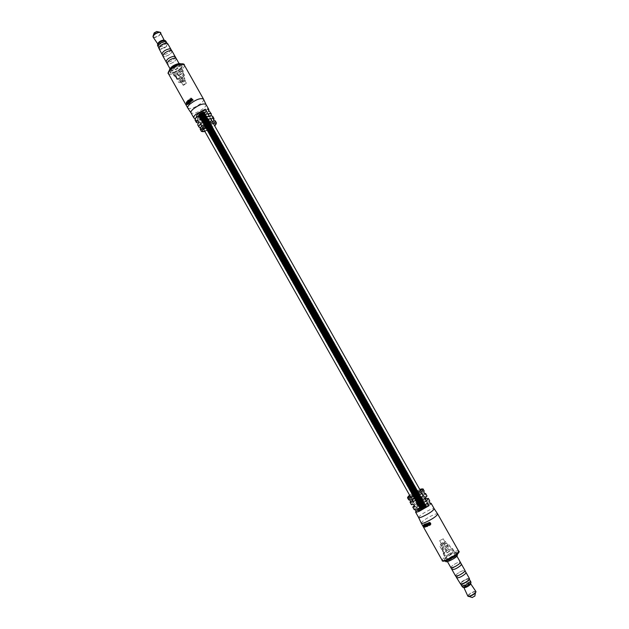 <?xml version="1.0" encoding="UTF-8"?>
<svg xmlns="http://www.w3.org/2000/svg" width="629" height="629" viewBox="0 0 629 629"><rect width="100%" height="100%" fill="white"/><g stroke="black" fill="none" stroke-linecap="round" stroke-linejoin="round"><path stroke-width="0.47" stroke-dasharray="3.15 2.36" d="M421.21 508.57L420.832 509.081C421.855 509.05 423.396 508.279 425.471 506.777L425.841 506.274C424.827 506.306 423.278 507.068 421.21 508.57L420.832 509.081C421.855 509.05 423.396 508.279 425.471 506.777L425.841 506.274C424.827 506.306 423.278 507.068 421.21 508.57M199.668 115.233L198.937 115.068C199.259 113.865 200.62 112.898 203.025 112.174L203.749 112.339C203.434 113.542 202.074 114.502 199.668 115.233L198.937 115.068C199.259 113.865 200.62 112.898 203.025 112.174L203.749 112.339C203.434 113.542 202.074 114.502 199.668 115.233M203.073 112.127L203.812 112.3C203.489 113.535 202.09 114.525 199.621 115.272L198.874 115.099C199.204 113.865 200.604 112.874 203.073 112.127L203.812 112.3C203.489 113.535 202.09 114.525 199.621 115.272L198.874 115.099C199.204 113.865 200.604 112.874 203.073 112.127L203.088 112.111M425.534 506.754L425.904 506.235C424.866 506.266 423.278 507.053 421.155 508.594L420.77 509.12C421.815 509.089 423.403 508.295 425.534 506.754L425.904 506.235C424.866 506.266 423.278 507.053 421.155 508.594L420.77 509.12C421.815 509.089 423.403 508.295 425.534 506.754M200.612 123.897L196.735 117.01L203.458 110.877L206.249 110.916C205.597 113.362 202.829 115.327 197.931 116.813L196.437 116.475M418.081 510.268L426.627 506.683L428.443 504.812C426.376 504.883 423.231 506.439 419 509.49L418.238 510.551M423.073 507.469L425.18 506.424L423.073 507.469M201.524 114.281L203.387 112.961L201.524 114.281M422.995 507.98L425.11 506.927L422.995 507.98M200.879 113.755L202.742 112.434L200.879 113.755M421.029 508.806L423.144 507.752L421.029 508.806M199.33 115.162L201.194 113.849L199.33 115.162M202.176 113.692L202.687 113.283L202.176 113.692M202.271 113.77L202.782 113.362L202.271 113.77M423.82 507.634L424.449 507.273L423.82 507.634M201.532 113.157L202.043 112.748L201.532 113.157M201.626 113.244L202.137 112.827L201.626 113.244M199.983 114.572L200.447 114.156L199.975 114.572M200.077 114.651L200.588 114.242L200.077 114.651M424.41 507.383L202.043 112.748L424.433 507.351M411.413 504.71C412.089 503.106 415.572 500.692 421.862 497.46L423.231 499.89L414.267 505.339M424.638 493.427L421.941 494.37L412.254 499.906L410.886 497.468L420.565 491.941L424.221 491.06M430.15 503.192L427.429 504.104L417.735 509.639L416.359 507.202L426.053 501.667C428.239 500.763 429.473 500.487 429.749 500.857M418.631 517.533L418.615 517.494C419.74 515.371 423.694 512.714 430.48 509.514C432.626 508.641 433.861 508.381 434.191 508.743L434.199 508.743M414.173 509.608L414.645 508.688L415.219 509.71M408.661 499.803L409.149 498.923L409.683 499.866M421.281 523.179C422.444 520.898 426.596 518.092 433.743 514.742C436.007 513.838 437.32 513.579 437.674 513.972M425.44 497.814L424.583 496.297L426.981 495.959M422.059 493.348L409.149 498.923M423.451 495.817L412.569 500.48M423.773 491.902L410.886 497.468M425.157 494.355L412.254 499.906M429.324 501.738L416.359 507.202M430.716 504.199L417.735 509.639M427.626 503.216L414.645 508.688M421.862 497.46L413.733 504.395M423.231 499.89L415.124 506.864M424.583 496.297L416.484 503.231M425.322 499.284L417.876 505.7M428.373 523.21L429.3 522.141L430.731 522.833L430.81 524.185M428.907 522.833L429.3 522.141M430.629 523.383L430.731 522.833M430.417 524.468L430.008 524.256L430.503 524.114M429.78 524.971L430.094 524.523M429.481 525.018L430.008 524.256M429.977 524.893L430.385 524.185M430.716 523.564L430.511 522.951L428.923 522.44M429.167 525.396L429.662 524.798L429.151 523.894L428.656 524.492M427.972 524.657L429.151 523.894M428.404 524.224L428.915 525.129L427.94 526.103M427.885 526.017L428.915 525.129M428.719 525.215L427.484 523.014L428.27 523.988L429.017 523.65L428.632 522.502L429.874 524.704L429.237 525.522M426.431 524.012L427.484 523.014M426.698 523.902L427.673 522.935M427.288 524.956L428.27 523.988M428.522 524.248L429.017 523.65M427.712 523.446L428.42 522.597M427.995 523.312L428.632 522.502M427.217 526.3L428.231 525.412L426.997 523.21L428.42 525.341L427.264 526.387M425.77 524.279L426.997 523.21M426.022 524.177L427.177 523.139M425.361 524.437L426.698 523.328L427.932 525.522L426.604 526.638M426.556 526.559L427.932 525.522M427.751 525.592L426.108 523.981L427.146 525.789L425.534 526.992M424.646 525.073L426.108 523.981M425.503 526.937L427.146 525.789M427.012 525.82L425.778 523.627L427.586 525.215L426.698 523.328M424.119 524.838L425.778 523.627M424.308 524.79L425.919 523.587M426.368 526.214L427.586 525.215M425.157 524.507L426.541 523.383M424.143 525.553L425.786 524.413L425.629 523.666L426.548 525.93L424.724 527.188M423.734 524.94L425.487 523.705M423.915 524.893L425.629 523.666M424.693 527.102L426.548 525.93M426.391 525.962L424.897 523.8L425.786 524.413M422.932 525.066L424.897 523.8M423.073 525.058L425 523.784M423.569 525.734L425.471 524.468M425.888 524.665L426.328 525.695L425.888 524.665L424.229 525.813M425.636 524.704L424.182 525.679M426.328 525.695L424.606 526.866M212.681 116.279L211.635 118.85L210.361 116.577L211.014 115.744M215.26 120.839C215.621 121.601 214.945 122.773 213.223 124.338L203.78 129.519L202.507 127.255L211.949 122.073L213.821 119.872M210.11 111.718C210.487 112.512 209.827 113.7 208.113 115.28L198.678 120.453L197.404 118.189L206.839 113.016L208.694 110.783M205.99 104.414C206.336 105.24 205.675 106.427 204.008 107.991C198.206 112.418 193.881 114.053 191.019 112.898L191.004 112.874M203.56 99.233C203.851 100.113 203.151 101.348 201.461 102.944C195.375 107.606 190.815 109.32 187.788 108.062M200.447 127.962L201.508 129.849L200.258 129.33M195.289 118.802L196.39 120.76L195.124 120.21M198.08 123.032C201.107 122.694 204.472 121.193 208.191 118.527L209.465 120.792C203.788 124.605 199.857 125.926 197.695 124.77M201.508 129.849L211.808 120.634M201.854 126.115L210.518 118.338M203.78 129.519L214.08 120.32M202.507 127.255L212.791 118.032M198.678 120.453L208.914 111.168M197.404 118.189L207.625 108.888M196.39 120.76L206.634 111.451M211.635 118.85L200.855 120.288M210.361 116.577L199.566 117.993M209.465 120.792L198.685 122.254M208.191 118.527L197.396 119.958M187.521 104.107L189.431 103.557L189.227 103.966L188.488 103.29L188.354 101.639L188.543 103.172L189.431 103.557M187.34 104.524L189.305 103.887M186.577 104.021L188.488 103.29M186.491 102.315L188.15 101.78M186.443 102.189L188.354 101.639M186.538 102.456L188.456 101.898M186.318 102.629L188.275 102M186.514 103.919L188.543 103.172M187.505 104.186L189.195 103.643M187.379 103.919L189.29 103.36M186.711 101.756L188.543 101.308L189.007 102.142L187.591 102.496M188.04 101.898L189.455 101.662L189.007 102.142M189.455 101.662L188.983 100.829L187.568 101.057M187.489 100.923L188.983 100.829M189.117 100.695L190.257 102.724L189.573 101.882L189.132 102.362L189.581 103.463L188.433 101.434L186.782 101.874M188.637 102.952L190.257 102.724M188.456 103.14L190.123 102.857M188.165 102.118L189.573 101.882M187.308 102.818L189.132 102.362M187.859 103.793L189.683 103.337M187.717 103.966L189.581 103.463M188 100.443L189.494 100.341L190.634 102.37L189.345 100.475L188.087 100.601M189.148 102.48L190.634 102.37M188.944 102.661L190.485 102.503M189.51 102.165L190.901 102.142L189.754 100.105L188.991 100.121M188.598 99.932L189.754 100.105M189.934 99.964L191.562 101.104L190.603 99.445L189.864 99.296M190.791 100.947L191.562 101.104M189.73 99.06L190.603 99.445M190.768 99.319L191.916 101.355L190.076 100.325L190.901 102.142M190.878 101.096L191.916 101.355M190.634 101.277L191.735 101.481M189.4 100.318L190.076 100.325M189.706 102L191.051 102.016M191.271 99.932L192.325 101.072L191.004 98.596M191.436 100.711L192.325 101.072M191.161 100.899L192.12 101.206M191.043 98.179L191.664 98.714M191.727 98.674L192.34 99.303M192.844 99.822L193.402 100.388L192.104 100.333M192.899 99.783L193.402 100.388M192.6 99.964L193.174 100.522M192.45 99.807L191.483 99.799M191.727 98.997L192.034 100.074M166.874 43.291L166.96 43.322C167.691 45.579 165.513 47.442 160.434 48.913L158.972 47.741M158.925 48.818L160.403 49.337C164.955 48.221 167.424 46.365 167.801 43.786M178.314 64.3L179.752 64.756C179.296 67.279 176.765 69.151 172.149 70.362L170.679 69.905C171.135 67.374 173.683 65.502 178.314 64.3M176.144 58.387L176.206 58.497C175.782 61.044 173.258 62.924 168.627 64.111L167.149 63.639C167.597 61.068 170.129 59.205 174.76 58.017L176.206 58.497C175.774 61.044 173.25 62.916 168.635 64.103L167.086 63.49M175.216 56.744C174.791 59.307 172.267 61.178 167.652 62.357L166.174 61.878M175.294 56.885C174.587 59.464 172.032 61.296 167.644 62.365L166.237 61.988M171.984 50.98C171.575 53.575 169.052 55.462 164.413 56.626L162.919 56.123M170.451 50.548L171.882 51.043C171.481 53.575 169.012 55.415 164.483 56.555L163.021 56.067C163.43 53.52 165.907 51.68 170.451 50.548M170.891 49.29C170.498 51.837 168.029 53.677 163.501 54.809L162.101 54.432M170.97 49.432C170.294 51.995 167.801 53.795 163.493 54.817L162.038 54.314M165.985 43.259L167.314 43.731C166.968 46.114 164.696 47.82 160.489 48.85L159.137 48.378C159.491 45.988 161.771 44.282 165.985 43.259M166.331 41.986C165.985 44.376 163.713 46.082 159.514 47.104L158.154 46.625M166.41 42.119C165.797 44.533 163.493 46.192 159.499 47.112L158.217 46.743M165.781 40.979C165.435 43.385 163.155 45.091 158.94 46.121L157.572 45.634M164.027 40.232L164.342 40.523C164.012 42.41 162.227 43.739 158.98 44.51L157.832 43.755M156.7 31.529L154.648 33.227L154.184 32.873M180.303 65.471L182.127 66.053C181.545 69.253 178.314 71.635 172.432 73.192L170.561 72.61C171.151 69.402 174.398 67.02 180.303 65.471M180.767 63.788L180.995 64.048C180.421 67.264 177.189 69.646 171.308 71.187L169.311 70.244M174.854 75.095C179.422 73.876 181.938 72.02 182.402 69.544L180.987 69.104C176.395 70.322 173.871 72.17 173.4 74.654L174.854 75.095C179.414 73.868 181.923 72.02 182.386 69.552L180.971 69.111C176.403 70.322 173.887 72.17 173.415 74.647L174.862 75.087M173.297 72.335C177.873 71.132 180.389 69.276 180.845 66.784L179.422 66.336C174.831 67.539 172.307 69.394 171.851 71.887L173.297 72.335M183.558 85.269L186.381 83.225L185.854 83.075L183.031 85.119L183.558 85.269M181.86 82.257L184.674 80.205L181.333 82.1L181.86 82.257M180.523 82.289L179.8 81.031L180.625 81.511C183.102 80.834 184.47 79.828 184.737 78.507L181.915 78.995L184.729 78.515C184.462 79.836 183.094 80.826 180.633 81.503L179.863 81.275L178.384 78.515L177.362 78.594L177.284 79.411L178.432 79.749C182.072 78.767 184.085 77.296 184.47 75.346L183.338 75L179.469 76.549L178.762 75.291L182.63 73.742L183.754 74.088C183.377 76.046 181.364 77.516 177.724 78.499C181.372 77.516 183.385 76.046 183.77 74.08L182.638 73.735L178.754 75.291L177.331 72.767L181.215 71.219L182.355 71.564C181.978 73.546 179.965 75.024 176.309 75.999L175.153 75.653L175.224 74.82L174.485 74.875L178.746 82.438L181.341 82.753C183.802 82.077 185.17 81.086 185.437 79.773L180.861 80.394L178.746 82.438M174.485 74.875L174.264 76.148L175.703 76.589C180.256 75.362 182.772 73.522 183.243 71.061L181.828 70.629L177.331 72.767M181.915 78.995L180.499 76.471L183.322 75.999C183.063 77.328 181.687 78.326 179.21 78.995L178.384 78.515M177.362 78.594L175.224 74.82M176.592 72.815L180.861 80.394M181.93 78.995L182.638 80.253M179.469 76.549L180.499 76.471M176.639 77.336L176.568 78.161L177.716 78.507L176.576 78.161L176.655 77.336M460.648 584.097L461.057 582.839C464.862 579.781 467.63 578.554 469.376 579.16M469.462 578.601C467.323 578.24 464.391 579.584 460.664 582.643L460.098 583.846M447.589 559.59C451.425 556.555 454.397 555.163 456.497 555.391L455.899 556.523C452.047 559.566 449.075 560.974 446.967 560.738L447.589 559.59M450.907 567.704L451.449 566.446C455.278 563.395 458.25 562.011 460.357 562.279L459.775 563.435C455.954 566.493 452.974 567.885 450.851 567.617L451.465 566.446C455.278 563.395 458.258 562.004 460.373 562.271M451.897 569.473L452.534 568.372C456.363 565.314 459.327 563.922 461.45 564.213M451.944 569.544L452.542 568.364C456.127 565.455 459.076 564.032 461.395 564.119M455.498 575.897L456.088 574.694C459.909 571.604 462.889 570.22 465.035 570.542M456.182 574.654C459.917 571.643 462.826 570.291 464.933 570.605L464.375 571.753C460.632 574.788 457.715 576.148 455.608 575.834L456.182 574.654M456.693 577.768L457.267 576.581C460.994 573.562 463.911 572.209 466.018 572.532M456.654 577.689L457.259 576.589C460.766 573.695 463.667 572.311 465.963 572.445M461.143 582.808C464.579 579.985 467.276 578.743 469.25 579.081L468.747 580.174C465.303 583.004 462.598 584.255 460.617 583.916L461.143 582.808M461.71 585.858L462.229 584.734C465.664 581.911 468.361 580.669 470.343 581.015M461.67 585.78L462.213 584.742C465.436 582.045 468.125 580.771 470.288 580.921M462.315 586.967L462.834 585.843C466.278 583.004 468.99 581.762 470.979 582.108M463.974 587.635L464.288 586.66C466.915 584.475 469.037 583.492 470.634 583.72L470.681 583.838M472.198 597.519L474.871 596.001M445.222 557.813C450.12 553.968 453.902 552.183 456.56 552.459L455.797 553.89C453.218 556.657 444.758 560.659 444.42 559.275L445.222 557.813M445.662 561.477L446.456 560.007C451.347 556.146 455.137 554.361 457.802 554.66M452.904 551.295L453.509 550.194C451.449 549.99 448.508 551.381 444.687 554.369L444.066 555.493C446.134 555.69 449.082 554.291 452.904 551.295M454.618 554.33L455.215 553.213C453.139 553.001 450.199 554.385 446.386 557.38L445.772 558.513C447.848 558.733 450.796 557.341 454.618 554.33M442.879 539.077L439.608 540.641L442.879 539.077M444.734 542.371L441.464 543.936L444.734 542.371M444.381 544.777L446.551 542.89C445.442 542.803 443.854 543.566 441.77 545.17L441.574 545.846L441.786 545.162C443.854 543.574 445.434 542.811 446.535 542.898L444.381 544.777L445.93 547.529L445.214 548.236L449.295 544.958C447.667 544.824 445.332 545.941 442.281 548.307L441.778 549.18L443.17 550.674L442.549 550.556L443.052 549.675C446.103 547.309 448.438 546.192 450.073 546.334L450.081 546.326C448.446 546.184 446.095 547.301 443.036 549.675L442.533 550.564L443.162 550.682L444.719 553.434L444.082 553.308L444.577 552.419C447.636 550.037 449.987 548.92 451.63 549.07L447.022 552.891L442.36 544.612L445.764 541.522C444.664 541.443 443.083 542.206 441.008 543.794L439.553 545.681L442.36 544.612M447.022 552.891L451.96 549.644L452.566 548.551C450.513 548.362 447.589 549.754 443.775 552.718L443.154 553.834L444.719 553.434M452.896 551.303L453.493 550.202C451.441 549.998 448.508 551.389 444.703 554.361L444.082 555.486C446.142 555.682 449.082 554.291 452.896 551.303M444.389 544.769L443.61 543.393M441.574 545.846L442.973 548.504L443.311 547.914C445.395 546.302 446.983 545.54 448.092 545.634L445.93 547.529M445.214 548.236L447.534 552.38M444.2 553.945L439.553 545.681M441.582 545.838L440.811 544.462M442.399 549.298L443.123 548.59M445.977 549.62L449.593 547.199L445.985 549.612M418.702 489.928L409.613 495.22L418.702 489.928M407.82 498.31C408.936 496.383 412.907 493.765 419.732 490.463L423.372 489.566M458.651 551.122C458.266 550.564 456.89 550.721 454.523 551.578C447.18 554.857 443.068 557.781 442.187 560.36M447.266 560.415C438.948 563.568 446.716 555.816 454.594 553.009L458.132 552.474M425.377 525.663L426.721 524.625M425.015 526.072L426.627 524.869M425.456 525.726L426.926 524.57M425.857 525.317L427.067 524.327M204.85 131.422L214.686 125.879M216.046 122.23C216.407 122.993 215.731 124.157 214.009 125.721C208.097 130.132 203.78 131.807 201.044 130.73M168.564 73.892C171.693 75.496 176.285 73.892 182.355 69.072C184.1 67.334 184.729 65.974 184.25 64.999M170.601 68.946C176.474 62.939 187.56 62.302 181.191 68.246C175.452 74.112 164.334 74.937 170.601 68.946M189.754 100.483L190.933 100.64M190.343 100.145L191.074 100.294M190.296 100.774L190.721 100.797M189.211 101.127L190.556 101.143M160.529 32.496C160.481 34.721 158.422 36.333 154.357 37.339L153.028 36.726M153.154 37.15L154.419 37.591C158.233 36.726 160.371 35.145 160.843 32.857M468.023 596.261L468.487 595.207C471.577 592.604 474.069 591.464 475.956 591.787M475.909 591.519C473.967 591.205 471.428 592.369 468.291 595.01L467.811 596.056M198.937 115.068L420.832 509.081L198.937 115.068M203.812 112.3L425.904 506.235L203.812 112.3M198.874 115.099L420.77 509.12L198.874 115.099M203.749 112.339L425.841 506.274L203.749 112.339M203.301 112.088L425.707 506.612L203.301 112.088M203.513 112.104L425.841 506.471L203.513 112.104M203.678 112.151L425.919 506.345L203.678 112.151M203.796 112.229L425.943 506.259L203.796 112.229M203.867 112.339L425.912 506.196L203.867 112.339M203.882 112.481L425.833 506.164L203.882 112.481M203.843 112.646L425.699 506.164L203.843 112.646M203.757 112.835L425.511 506.196L203.757 112.835M203.623 113.039L425.283 506.251L203.623 113.039M203.434 113.259L425.015 506.345L203.434 113.259M203.206 113.487L424.709 506.463L203.206 113.487M202.939 113.723L424.378 506.604L202.939 113.723M202.64 113.959L424.017 506.77L202.64 113.959M202.31 114.195L423.647 506.958L202.31 114.195M201.956 114.415L423.262 507.155L201.956 114.415M201.594 114.635L422.877 507.367L201.594 114.635M201.217 114.832L422.499 507.587L201.217 114.832M200.848 115.005L422.138 507.815L200.848 115.005M200.478 115.162L421.792 508.035L200.478 115.162M200.124 115.288L421.469 508.256L200.124 115.288M199.794 115.382L421.186 508.46L199.794 115.382M199.487 115.453L420.943 508.657L199.487 115.453M199.212 115.484L420.738 508.837L199.212 115.484M198.976 115.484L420.581 508.995L198.976 115.484M198.788 115.453L420.471 509.128L198.788 115.453M198.638 115.39L420.416 509.231L198.638 115.39M198.544 115.296L420.416 509.309L198.544 115.296M198.497 115.178L420.471 509.364L198.497 115.178M198.505 115.021L420.581 509.38L198.505 115.021M198.567 114.848L420.738 509.364L198.567 114.848M198.678 114.651L420.943 509.317L198.678 114.651M198.835 114.439L421.186 509.246L198.835 114.439M199.047 114.211L421.477 509.144L199.047 114.211M199.291 113.975L421.8 509.01L199.291 113.975M199.574 113.739L422.145 508.853L199.574 113.739M199.896 113.503L422.515 508.68L199.896 113.503M200.234 113.275L422.892 508.484L200.234 113.275M200.596 113.047L423.278 508.271L200.596 113.047M200.973 112.843L423.663 508.059L200.973 112.843M201.351 112.654L424.04 507.831L201.351 112.654M201.72 112.489L424.402 507.603L201.72 112.489M202.082 112.347L424.732 507.383L202.082 112.347M202.428 112.237L425.039 507.171L202.428 112.237M202.75 112.151L425.306 506.966L202.75 112.151M203.041 112.104L425.526 506.777L203.041 112.104M206.249 110.916L207.853 113.763M209.15 116.058L213.247 123.323M420.51 490.746L424.779 498.325M426.171 500.794L428.443 504.812M201.901 126.193L203.411 128.866M410.32 496.485L411.814 499.135M413.206 501.604L417.373 509.01M203.356 111.931L425.857 506.597L203.356 111.931M203.065 111.978L425.629 506.785L203.065 111.978M202.742 112.056L425.361 506.99L202.742 112.056M202.396 112.174L425.055 507.202L202.396 112.174M202.035 112.316L424.724 507.422L202.035 112.316M201.657 112.481L424.363 507.65L201.657 112.481M201.28 112.67L423.985 507.878L201.28 112.67M200.91 112.874L423.608 508.09L200.91 112.874M200.549 113.094L423.215 508.303L200.549 113.094M200.203 113.33L422.837 508.499L200.203 113.33M199.888 113.566L422.468 508.672L199.888 113.566M199.605 113.802L422.122 508.83L199.605 113.802M199.354 114.038L421.8 508.955L199.354 114.038M199.149 114.266L421.509 509.065L199.149 114.266M198.984 114.478L421.265 509.136L198.984 114.478M198.874 114.675L421.06 509.183L198.874 114.675M198.819 114.848L420.903 509.199L198.819 114.848M198.811 114.997L420.793 509.183L198.811 114.997M198.85 115.123L420.738 509.128L198.85 115.123M198.945 115.217L420.738 509.05L198.945 115.217M199.094 115.28L420.793 508.947L199.094 115.28M199.283 115.311L420.903 508.814L199.283 115.311M199.519 115.311L421.053 508.657L199.519 115.311M199.794 115.28L421.257 508.476L199.794 115.28M200.101 115.209L421.509 508.279L200.101 115.209M200.431 115.115L421.792 508.075L200.431 115.115M200.785 114.981L422.114 507.855L200.785 114.981M201.154 114.832L422.46 507.634L201.154 114.832M201.532 114.651L422.822 507.406L201.532 114.651M201.901 114.454L423.199 507.186L201.901 114.454M202.271 114.242L423.584 506.974L202.271 114.242M202.617 114.022L423.97 506.777L202.617 114.022M202.947 113.786L424.339 506.589L202.947 113.786M203.246 113.55L424.701 506.424L203.246 113.55M203.513 113.314L425.031 506.282L203.513 113.314M203.741 113.078L425.338 506.164L203.741 113.078M203.93 112.866L425.605 506.07L203.93 112.866M204.063 112.654L425.833 506.015L204.063 112.654M204.158 112.473L426.022 505.983L204.158 112.473M204.189 112.308L426.155 505.983L204.189 112.308M204.173 112.166L426.234 506.015L204.173 112.166M204.111 112.056L426.265 506.078L204.111 112.056M203.985 111.978L426.242 506.164L203.985 111.978M203.82 111.923L426.163 506.29L203.82 111.923M203.607 111.907L426.03 506.431L203.607 111.907M201.194 114.203L422.9 507.705L201.194 114.203M200.549 113.676L422.83 508.216L200.549 113.676M199 115.091L420.856 509.042L199 115.091M201.194 113.849L423.144 507.752L201.194 113.849M202.742 112.434L425.11 506.927L202.742 112.434M203.387 112.961L425.18 506.424L203.387 112.961M202.129 113.676L423.867 507.155L202.129 113.676M202.224 113.755L423.883 507.076L202.224 113.755M202.459 113.542L424.174 506.958L202.459 113.542M202.357 113.464L424.166 507.029L202.357 113.464M202.027 113.597L423.86 507.233L202.027 113.597M201.799 113.81L423.569 507.359L201.799 113.81M201.893 113.888L423.576 507.281L201.893 113.888M202.224 113.707L423.915 507.092L202.224 113.707M202.129 113.621L423.907 507.163L202.129 113.621M202.357 113.409L424.198 507.045L202.357 113.409M202.687 113.283L424.504 506.84L202.687 113.283M202.782 113.362L424.52 506.762L202.782 113.362M202.554 113.574L424.221 506.888L202.554 113.574M202.452 113.495L424.213 506.966L202.452 113.495M201.484 113.149L423.797 507.666L201.484 113.149M201.579 113.228L423.844 507.603L201.579 113.228M201.815 113.016L424.103 507.469L201.815 113.016M201.712 112.937L424.095 507.54L201.712 112.937M201.382 113.071L423.789 507.745L201.382 113.071M201.154 113.283L423.49 507.87L201.154 113.283M201.249 113.362L423.506 507.792L201.249 113.362M201.477 113.094L423.836 507.674L201.477 113.094M201.712 112.882L424.127 507.556L201.712 112.882M202.137 112.827L424.449 507.273L202.137 112.827M201.909 113.039L424.15 507.399L201.909 113.039M201.807 112.961L424.143 507.477L201.807 112.961M199.936 114.564L421.831 508.491L199.936 114.564M200.03 114.643L421.839 508.413L200.03 114.643M200.266 114.431L422.138 508.295L200.266 114.431M200.164 114.352L422.122 508.366L200.164 114.352M199.833 114.486L421.815 508.57L199.833 114.486M199.605 114.69L421.524 508.696L199.605 114.69M199.7 114.777L421.532 508.617L199.7 114.777M200.03 114.588L421.878 508.429L200.03 114.588M199.928 114.509L421.862 508.499L199.928 114.509M200.164 114.297L422.161 508.381L200.164 114.297M200.494 114.163L422.468 508.177L200.494 114.163M200.588 114.242L422.476 508.098L200.588 114.242M200.36 114.454L422.185 508.224L200.36 114.454M200.258 114.376L422.169 508.303L200.258 114.376M204.889 131.492L214.725 125.949M189.227 103.966L187.206 104.666M188.26 101.67L186.451 102.197M188.354 101.922L186.459 102.488M189.132 103.714L187.473 104.272M193.268 100.255L192.851 99.814M179.752 64.756L179.021 63.466M167.314 43.731L167.086 43.33M164.995 40.523L165.403 40.649M159.68 32.15L160.167 32.26M182.127 66.053L180.995 64.048M170.561 72.61L169.429 70.605M153.193 35.782L153.004 36.325M157.596 44.667L157.47 45.154M159.137 48.378L158.893 47.946M170.679 69.905L169.94 68.592M182.402 69.544L180.845 66.784M174.264 76.148L171.851 71.887M186.381 83.225L184.674 80.205M183.77 74.08L182.355 71.564M183.243 71.061L182.386 69.552M183.322 75.999L185.437 79.773M179.863 81.275L180.57 82.533M184.47 75.346L183.754 74.088M177.284 79.411L176.576 78.161M179.847 81.283L178.432 78.767M176.568 78.161L175.153 75.653M183.031 85.119L181.333 82.1M456.497 555.391L456.945 556.193M456.56 552.459L457.535 554.188M444.42 559.275L445.403 561.029M446.967 560.738L447.431 561.563M453.509 550.194L455.215 553.213M443.154 553.834L445.772 558.513M443.107 538.676L444.962 541.97M449.295 544.958L451.63 549.07M441.778 549.18L444.082 553.308M452.566 548.551L453.493 550.202M448.092 545.634L445.764 541.522M441.424 545.76L442.973 548.504M441.44 545.752L440.67 544.384M439.608 540.641L441.464 543.936"/><path stroke-width="0.94" d="M195.108 118.488L196.735 117.01L196.437 116.475C196.618 114.58 198.961 112.717 203.458 110.877L205.337 109.163L195.776 114.399C194.102 115.972 193.457 117.143 193.842 117.93L195.289 118.802M417.373 509.01L418.238 510.551C419.622 510.709 422.421 509.419 426.627 506.683L429.017 505.685L427.626 503.216L417.798 508.83C415.643 509.718 414.44 509.977 414.173 509.608L412.797 507.155L415.124 506.864L413.733 504.395L411.413 504.71L410.037 502.256C410.289 502.602 411.484 502.327 413.63 501.423L423.451 495.817L422.059 493.348L412.239 498.954C410.1 499.866 408.905 500.149 408.661 499.803L407.82 498.31L411.39 497.453C418.269 494.119 422.263 491.493 423.372 489.566L424.221 491.06L423.773 491.902L425.157 494.355L425.597 493.513L424.638 493.427M414.267 505.339L412.797 507.155M458.651 551.122C460.947 551.334 455.396 557.357 447.046 560.525C443.429 561.453 441.81 561.398 442.187 560.36C442.557 560.911 443.909 560.769 446.236 559.928C453.643 556.634 457.778 553.701 458.651 551.122L437.69 513.995L434.207 508.767C433.184 510.85 429.214 513.531 422.279 516.802C420.117 517.675 418.898 517.911 418.623 517.518L418.615 517.494M415.219 509.71L416.021 511.133L415.557 512.061C415.824 512.438 417.035 512.187 419.189 511.306L429.017 505.685M409.683 499.866L410.525 501.36L410.037 502.256M437.69 513.995C436.644 516.244 432.469 519.074 425.165 522.495C422.885 523.399 421.595 523.643 421.296 523.21L418.631 517.533M427.012 526.481L425.77 524.279L427.217 526.3M425.157 524.507L426.604 526.638L424.496 525.184L425.361 527.039L424.119 524.838L426.21 526.347L425.157 524.507M423.569 525.734L423.915 524.893L424.724 527.188L423.569 525.734M428.302 524.507L427.288 524.956L426.431 524.012L427.673 526.214L427.429 525.199L428.443 524.743L429.237 525.522L428.522 524.248M428.561 523.422L428.907 522.833L430.629 523.383L430.118 525.129L429.481 525.018L430.495 524.169L430.33 523.54L428.561 523.422L429.009 522.785M425.597 493.513L426.981 495.959C426.328 497.547 422.83 499.969 416.484 503.231L417.876 505.7C424.221 502.445 427.72 500.016 428.365 498.412L429.749 500.857L429.324 501.738L430.716 504.199L431.132 503.31L430.15 503.192M428.365 498.412L425.959 498.734L425.44 497.814M412.569 500.48L410.525 501.36M418.081 510.268L416.021 511.133M425.959 498.734L425.322 499.284M430.81 524.185L430.417 524.468M430.118 525.129L430.527 524.421M430.503 524.114L430.716 523.564M430.33 523.54L430.456 523.131M427.429 525.199L427.972 524.657M424.182 525.679L423.742 525.97L424.473 526.953L424.229 525.813M211.014 115.744L211.391 113.998C209.229 112.811 205.29 114.14 199.566 117.993L200.855 120.288C206.587 116.444 210.526 115.107 212.681 116.279L213.97 118.559L212.791 118.032L214.08 120.32L215.26 120.839L216.046 122.23C213.317 121.153 208.977 122.836 203.025 127.294C201.343 128.843 200.682 129.983 201.044 130.73L200.258 129.33C199.888 128.583 200.549 127.435 202.239 125.886L211.808 120.634L210.518 118.338L200.942 123.591C199.259 125.14 198.607 126.295 198.976 127.05L200.447 127.962M213.821 119.872L213.97 118.559M208.694 110.783L208.82 109.438L207.625 108.888L211.391 113.998M191.019 112.898L190.996 112.866C190.603 112.072 191.24 110.885 192.906 109.304C198.811 104.799 203.159 103.156 205.966 104.383L203.56 99.233M198.976 127.05L197.695 124.77L198.685 122.254L197.396 119.958L196.405 122.49L195.124 120.21C194.746 119.431 195.391 118.26 197.066 116.695L206.634 111.451L205.337 109.163M191.004 112.874L187.764 108.023C187.34 107.174 188 105.916 189.746 104.249C195.941 99.492 200.525 97.778 203.497 99.107L203.521 99.146M187.796 100.624L188.944 102.661L188.087 100.601M188.362 100.129L190.477 100.884L189.73 99.06L190.878 101.096L188.731 100.31L189.51 102.165L188.362 100.129L188.991 100.121M190.673 98.415L191.043 98.179L192.899 99.783L192.018 99.453L191.271 99.932L191.161 100.899L191.004 98.596M186.569 101.929L187.717 103.966L187.308 102.818L187.906 102.157L188.637 102.952L187.489 100.923L187.78 101.937L187.183 102.598L186.782 101.874M187.379 103.919L187.206 104.666L186.443 104.076L186.373 102.22L186.514 103.919L187.127 104.39L187.379 103.919M196.405 122.49L198.08 123.032M200.226 127.577L201.854 126.115M187.183 102.598L187.591 102.496M188.731 100.31L189.4 100.318M192.851 99.814L192.34 99.303L192.844 99.822M192.018 99.453L192.623 99.948M192.45 99.807L190.988 98.541L191.483 99.799M192.474 99.791L190.988 98.541M191.821 99.28L191.216 99.665M158.972 47.741C160.269 45.367 162.628 43.849 166.048 43.197L166.874 43.291M162.809 55.69L162.038 54.314C162.439 51.759 164.908 49.919 169.46 48.795L170.907 49.282L167.801 43.786L166.363 43.267C162.589 44.022 160.081 45.673 158.83 48.229L162.023 54.322C162.424 51.759 164.908 49.911 169.468 48.787L170.97 49.432M169.94 68.592L167.149 63.639C167.589 61.068 170.129 59.197 174.768 58.01L176.214 58.489L179.021 63.466M166.237 61.988L166.166 61.878C166.599 59.307 169.13 57.436 173.777 56.256L175.294 56.885M173.777 56.256L175.232 56.736L171.984 50.98L170.522 50.477C165.867 51.641 163.336 53.52 162.919 56.123L166.166 61.878C166.606 59.307 169.138 57.436 173.769 56.264M158.217 46.743L158.138 46.632C158.484 44.227 160.772 42.513 165.002 41.498L166.41 42.119M165.002 41.498L166.347 41.978L165.403 40.649L164.436 40.492C160.867 41.215 158.547 42.764 157.47 45.154L158.138 46.632C158.5 44.227 160.78 42.52 164.995 41.506M157.596 44.667L157.832 43.755C158.665 41.884 160.481 40.673 163.273 40.114L164.995 40.523M153.193 35.782L154.184 32.873L156.7 31.529M169.311 70.244C170.545 66.989 173.832 64.724 179.163 63.458L180.767 63.788M465.059 570.825L466.018 572.532L465.468 573.695C461.733 576.738 458.8 578.098 456.678 577.776L460.601 584.089C463.337 583.688 466.105 582.257 468.912 579.781L468.833 580.142C466.183 582.47 463.573 583.822 461.002 584.199L460.648 584.097M469.265 579.561L469.462 578.601L466.034 572.524L465.476 573.687C461.733 576.73 458.808 578.09 456.693 577.768L456.654 577.689M456.945 556.193L460.373 562.271L459.791 563.427C455.954 566.493 452.966 567.893 450.844 567.625L447.431 561.563M461.395 564.119L460.868 565.369C457.047 568.443 454.059 569.835 451.929 569.552L451.897 569.473M461.466 564.205L460.876 565.361C457.047 568.435 454.067 569.827 451.944 569.544L455.498 575.897C457.653 576.219 460.648 574.827 464.469 571.722L465.035 570.542L460.404 562.35M470.288 580.921L469.839 582.116C466.404 584.954 463.691 586.197 461.71 585.858L460.735 584.121M469.352 579.262L470.343 581.015L469.855 582.108C466.404 584.954 463.683 586.212 461.694 585.858L461.67 585.78M470.35 581.007L470.979 582.108L470.476 583.217C467.787 585.575 465.201 586.904 462.7 587.187L461.694 585.858M470.681 583.838L470.264 584.616C468.165 586.464 466.144 587.494 464.186 587.714L463.974 587.635M474.871 596.001L472.198 597.519M457.535 554.188L457.047 556.099C454.476 558.882 446.008 562.876 445.662 561.477L445.403 561.029M407.82 498.31C407.128 497.838 407.726 496.8 409.605 495.212C407.325 497.169 407.906 497.453 411.358 496.061C417.955 493.278 425.809 487.121 419.795 489.488C422.381 488.686 423.576 488.717 423.372 489.566M458.132 552.474C457.857 554.621 454.232 557.27 447.266 560.415M214.686 125.879C219.183 121.271 209.378 123.284 204.205 128.088C201.587 130.698 201.799 131.815 204.85 131.422M170.404 69.001C177.299 62.79 185.13 63.128 184.25 64.999C181.128 63.387 176.505 65.015 170.396 69.874C168.698 71.604 168.085 72.94 168.564 73.892L187.764 108.023M189.463 100.711L190.296 100.774M153.028 36.726L153.004 36.325C154.074 34.131 156.189 32.732 159.373 32.142L160.529 32.496M160.843 32.857L159.53 32.291C155.505 33.243 153.374 34.862 153.154 37.15L157.785 43.944M475.956 591.787L475.524 592.848C473.197 594.963 470.854 596.174 468.495 596.489L468.023 596.261M463.919 587.62L467.811 596.056C469.635 596.504 472.19 595.349 475.477 592.612L474.832 596.135M207.853 113.763L209.15 116.058M213.247 123.323L420.51 490.746M424.779 498.325L426.171 500.794M200.612 123.897L201.901 126.193M203.411 128.866L410.32 496.485M411.814 499.135L413.206 501.604M415.557 512.061L418.623 517.518M442.187 560.36L421.296 523.21M431.132 503.31L434.207 508.767M430.716 523.698L430.495 524.169M214.725 125.949C216.313 124.031 216.753 122.797 216.046 122.23M208.82 109.438L205.966 104.383M184.25 64.999L203.497 99.107M193.842 117.93L190.996 112.866M168.564 73.892C167.511 73.632 168.092 72.036 170.302 69.104M204.889 131.492C202.404 131.854 201.123 131.603 201.044 130.73M160.167 32.26L164.24 40.295M176.144 58.387L175.216 56.744M171.686 50.69L170.891 49.29M167.086 43.33L166.331 41.986M156.629 31.489L159.68 32.15M158.893 47.946L158.154 46.625M167.086 63.49L166.174 61.878M153.004 36.325L153.154 37.15M470.626 584.105L470.94 582.564M470.689 583.798L475.909 591.519M472.316 597.55L467.811 596.056M464.186 587.714L462.7 587.187M455.742 576.078L456.693 577.768M450.907 567.704L451.944 569.544M461.002 584.199L460.601 584.089"/></g></svg>
